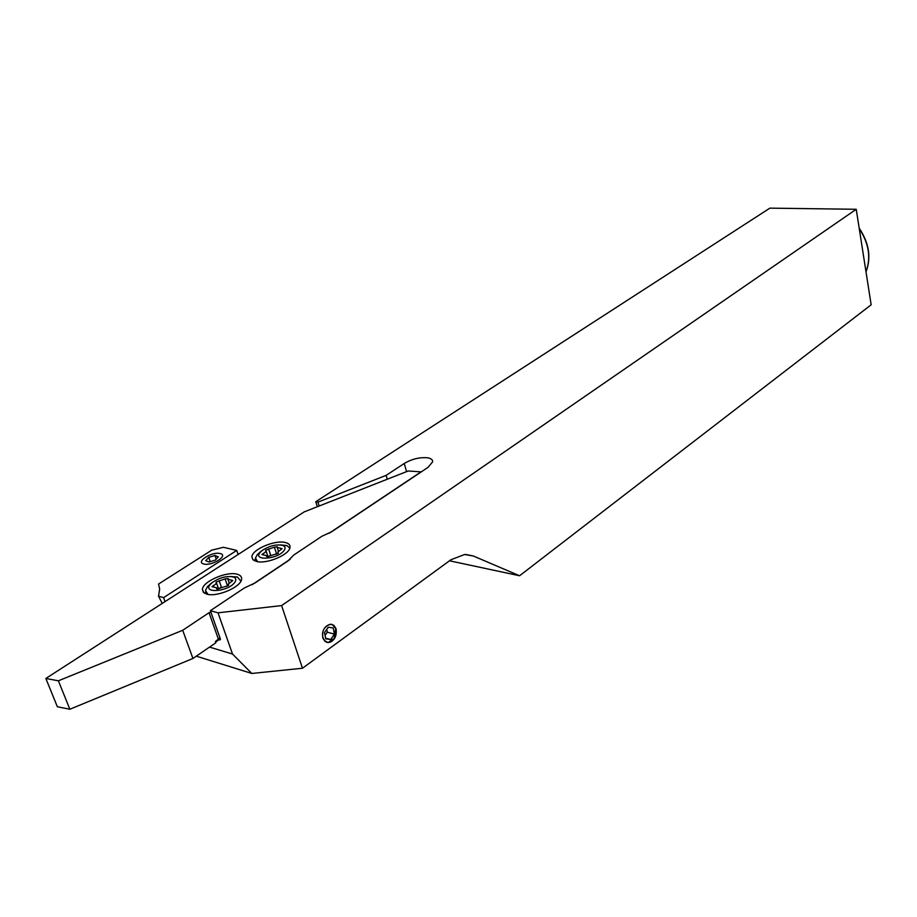 <?xml version="1.0" encoding="UTF-8"?>
<svg xmlns="http://www.w3.org/2000/svg" width="917" height="917" viewBox="0 0 917 917"><rect width="100%" height="100%" fill="white"/><g stroke="black" fill="none" stroke-linecap="round" stroke-linejoin="round"><path stroke-width="1.38" d="M220.321 638.828L219.048 639.688L220.149 639.848L220.263 638.668L210.371 610.676L244.518 587.889L255.029 582.971L287.961 560.963L293.578 555.163L321.89 536.273L331.771 531.688L428.033 467.361L432.629 461.836C432.767 459.738 431.07 458.397 427.551 457.789C419.699 457.102 411.928 458.993 404.248 463.475L386.126 475.384L387.261 479.236M326.773 642.37L328.229 642.53L334.613 638.083L335.909 628.603L331.943 624.339M322.876 638.163L325.031 641.453L328.378 642.576C334.522 640.8 337.078 636.157 336.058 628.638L333.891 625.325L330.51 624.202C324.377 625.979 321.833 630.632 322.876 638.163M256.462 561.445C266.526 564.379 289.508 554.728 290.001 547.449C290.322 544.996 288.752 543.345 285.267 542.509C274.871 539.677 251.694 549.65 251.877 556.974L252.954 559.725L256.462 561.445M254.376 560.723L255.442 558.843M206.772 594.124C216.87 597.414 241.033 587.063 241.572 579.303C241.928 576.793 240.426 575.097 237.079 574.202C226.625 571.016 202.256 581.722 202.416 589.528L203.414 592.336L206.772 594.124M204.995 593.471L205.626 592.118M260.336 552.217L262.205 550.487C269.392 545.821 276.212 544.113 282.677 545.374C285.428 546.475 285.783 548.332 283.731 550.934C276.831 559.657 252.095 560.94 260.336 552.217M257.62 561.674L255.453 558.121L257.31 554.579L261.402 551.14M280.212 544.893L286.803 545.546L289.829 548.125M265.735 551.919L261.895 554.533L266.755 555.736L266.526 556.378L269.587 556.023L278.195 553.318L277.897 551.988L282.092 548.63L277.198 547.438L277.415 546.83L274.378 547.174L265.678 550.189L265.735 551.919M210.601 584.118L212.538 582.341C219.816 577.538 226.717 575.738 233.25 576.942C236.265 578.1 236.609 580.117 234.282 583.006C226.763 592.244 201.717 593.345 210.601 584.118M208.079 594.411L205.442 590.479L207.574 586.49L211.735 583.006M230.396 576.461L237.469 577.011L240.884 581.195M216.068 583.865L212.01 586.639L216.859 587.9L216.572 588.657L219.679 588.278L228.539 585.493L228.322 584.118L232.78 580.507L227.92 579.246L228.184 578.535L225.101 578.891L216.125 582.031L216.068 583.865M334.212 638.679L335.76 628.363C332.86 623.285 329.18 623.182 324.733 628.053C318.039 637.132 328.068 648.239 334.212 638.679M333.238 627.973L328.286 627.217L324.515 632.638L325.73 638.817L330.693 639.539L334.43 634.128L333.238 627.973M325.054 635.389L327.277 632.18L326.739 629.429M327.277 632.18L334.43 634.128M325.592 638.129L330.693 639.539M208.996 562.029L215.312 560.127L218.292 556.86L214.991 555.496L208.709 557.376L205.706 560.642L208.996 562.029M210.211 561.663L208.709 557.376M216.24 559.106L214.991 555.496M228.665 585.092L226.384 586.479M220.791 587.522L218.533 588.771M278.275 553.157L276.155 554.258M270.056 555.656L267.982 556.734L266.125 551.151M192.937 658.475L182.701 630.288L209.03 612.705L210.921 612.235L219.965 637.796L215.392 641.545L215.827 642.783L192.937 658.475L69.852 709.242L57.347 706.743L45.85 678.465L304.146 511.915L408.203 470.994L421.029 471.854L329.1 533.281M182.701 630.288L58.379 680.804L45.85 678.465M69.852 709.242L58.379 680.804M219.048 639.688L215.575 642.072M290.299 559.21L252.164 584.691M196.307 656.171L251.808 673.456L302.472 668.241L450.9 559.76L464.655 554.487L473.413 556.034L519.584 575.761L449.49 560.791M302.472 668.241L281.611 605.587L856.237 209.282L871.15 304.788L519.584 575.761M236.735 550.429L223.45 547.3L211.781 550.143L158.549 584.037L159.638 589.001L158.538 596.21L163.604 597.62L236.735 550.429L237.973 554.063M164.957 601.346L163.604 597.62M251.808 673.456L232.517 654.05L218.028 612.82L210.371 610.676M209.546 647.093L232.517 654.05M319.15 506.012L317.935 502.138L386.126 475.384M317.339 506.723L315.769 501.714L317.935 502.138M281.611 605.587L218.028 612.82M856.237 209.282L769.879 208.148L315.769 501.714M158.538 596.21L162.103 603.191M406.586 471.636L404.248 463.475M859.275 228.723C868.926 243.452 871.161 257.792 865.992 271.73M263.649 554.854L263.202 553.49M281.015 549.57L280.579 548.263M213.902 586.949L213.409 585.516M231.749 581.47L231.279 580.117M220.103 553.559C212.056 551.255 195.023 562.087 203.838 563.989C211.987 566.351 229.067 555.324 220.103 553.559M227.473 585.734L225.101 578.891M221.41 587.212L219.14 580.702M216.882 589.058L216.664 588.427M276.602 553.914L274.378 547.174M270.687 555.266L268.589 548.928M209.03 612.705L218.487 639.424M210.921 612.235L219.954 637.819M815.03 208.744L831.604 208.961M473.413 556.034L465.87 554.464M219.69 639.883L220.389 639.401M866.003 271.856C871.402 257.62 869.133 243.051 859.183 228.15M262.205 550.487L259.786 552.286M282.677 545.374L286.803 545.546M212.538 582.341L210.153 584.14M233.25 576.942L237.469 577.011M229.17 582.88L228.127 579.865M218.578 588.897L216.527 583.006M217.283 589.127L216.859 587.9M278.287 553.192L278.08 552.561M278.401 551.106L277.381 547.999M267.122 556.825L266.755 555.736M203.826 592.714L202.416 589.528M253.103 559.874L251.877 556.974M814.926 208.732L832.2 208.961"/></g></svg>
